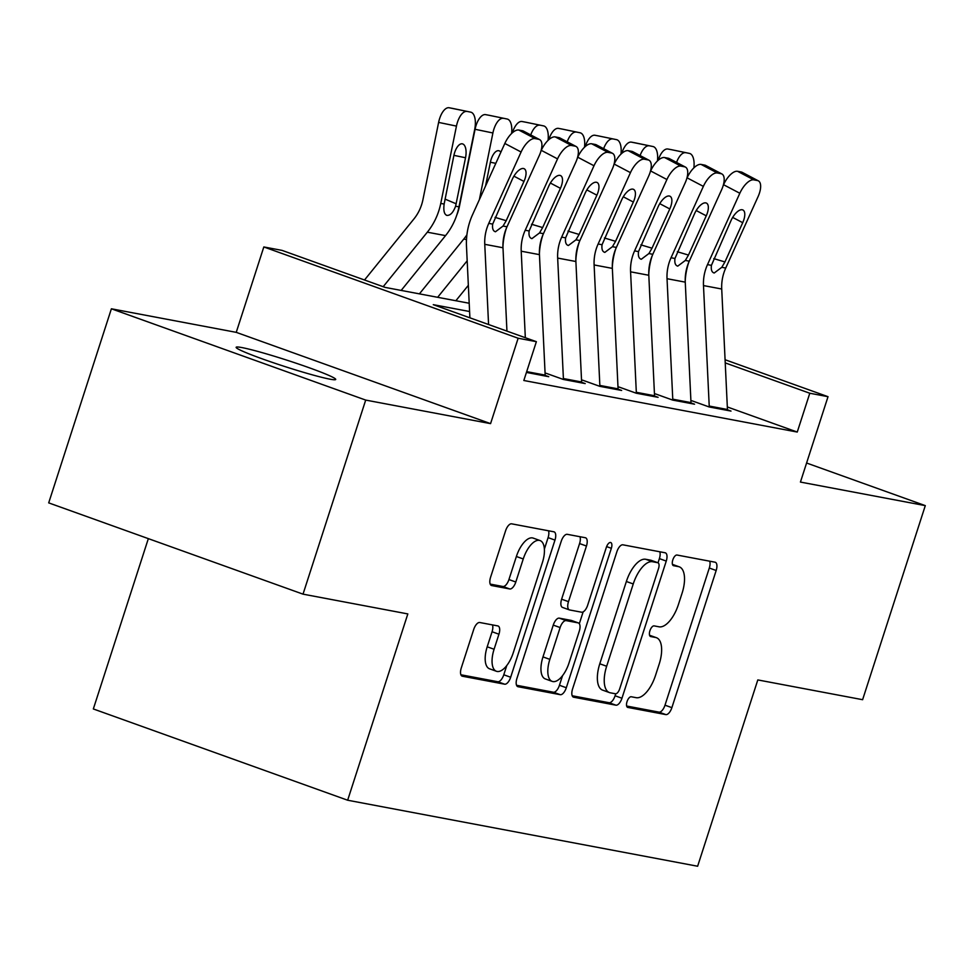 <?xml version="1.0" encoding="UTF-8"?>
<svg xmlns="http://www.w3.org/2000/svg" width="974" height="974" viewBox="0 0 974 974"><rect width="100%" height="100%" fill="white"/><g stroke="black" fill="none" stroke-linecap="round" stroke-linejoin="round"><path stroke-width="1.46" d="M627.037 701.621A5.613 2.52 109.7 0 0 627.646 707.38A5.613 2.52 109.7 0 0 627.816 707.428L665.839 714.599A8.023 3.604 109.7 0 0 671.877 707.648L716.17 570.496A8.023 3.604 109.7 0 0 715.306 562.266A8.023 3.604 109.7 0 0 715.062 562.205L677.04 555.034A5.613 2.52 109.7 0 0 672.815 559.892A5.613 2.52 109.7 0 0 673.411 565.651A5.613 2.52 109.7 0 0 673.594 565.699L678.513 566.625A25.677 11.542 109.7 0 1 679.304 566.844A25.677 11.542 109.7 0 1 682.092 593.166L678.391 604.598A25.677 11.542 109.7 0 1 659.069 626.818L654.151 625.892A5.613 2.52 109.7 0 0 649.926 630.75A5.613 2.52 109.7 0 0 650.522 636.509A5.613 2.52 109.7 0 0 650.705 636.558L655.624 637.495A25.677 11.542 109.7 0 1 656.427 637.702A25.677 11.542 109.7 0 1 659.203 664.037L655.502 675.457A25.677 11.542 109.7 0 1 636.18 697.688L631.262 696.763A5.613 2.52 109.7 0 0 627.037 701.621M329.93 379.166A52.316 3.336 17.9 0 0 335.713 379.458A52.316 3.336 17.9 0 0 298.458 364.008A52.316 3.336 17.9 0 0 241.942 347.584A52.316 3.336 17.9 0 0 236.146 347.304A52.316 3.336 17.9 0 0 273.414 362.754A52.316 3.336 17.9 0 0 329.93 379.166M479.756 622.508A8.023 3.604 109.7 0 0 473.717 629.46L461.286 667.933A8.023 3.604 109.7 0 0 462.151 676.163A8.023 3.604 109.7 0 0 462.407 676.224L504.629 684.198A8.023 3.604 109.7 0 0 510.668 677.247L554.973 540.095A8.023 3.604 109.7 0 0 554.096 531.865A8.023 3.604 109.7 0 0 553.853 531.792L511.63 523.829A8.023 3.604 109.7 0 0 505.591 530.781L490.579 577.253A8.023 3.604 109.7 0 0 491.444 585.484A8.023 3.604 109.7 0 0 491.687 585.557L509.767 588.966A8.023 3.604 109.7 0 0 515.806 582.014L523.245 558.966A21.465 9.643 109.7 0 1 540.071 540.57A21.465 9.643 109.7 0 1 542.396 562.582L513.225 652.872A21.465 9.643 109.7 0 1 496.399 671.269A21.465 9.643 109.7 0 1 494.086 649.256L498.944 634.208A8.023 3.604 109.7 0 0 498.079 625.99A8.023 3.604 109.7 0 0 497.824 625.917L479.756 622.508M303.024 594.152L48.7 502.876L111.389 308.795L365.7 400.083L303.024 594.152L407.826 613.924L347.657 800.226L697.628 866.239L757.809 679.925L862.611 699.697L925.3 505.628L800.433 482.069L828.022 396.686L809.796 393.24L797.256 432.054L523.829 380.493L536.37 341.679L518.144 338.234L263.82 246.958L282.058 250.391L385.156 287.403L469.2 303.255M365.7 400.083L490.567 423.629L518.144 338.234M572.578 688.922A8.023 3.604 109.7 0 0 573.442 697.153A8.023 3.604 109.7 0 0 573.686 697.214L615.921 705.176A8.023 3.604 109.7 0 0 621.96 698.236L666.253 561.085A8.023 3.604 109.7 0 0 665.388 552.855A8.023 3.604 109.7 0 0 665.145 552.782L622.91 544.819A8.023 3.604 109.7 0 0 616.871 551.771L572.578 688.922M560.269 694.681L518.046 686.719A8.023 3.604 109.7 0 1 517.803 686.658A8.023 3.604 109.7 0 1 516.926 678.428L561.231 541.276A8.023 3.604 109.7 0 1 567.27 534.324L585.337 537.733A8.023 3.604 109.7 0 1 585.593 537.806A8.023 3.604 109.7 0 1 586.458 546.024L568.487 601.652A8.023 3.604 109.7 0 0 569.364 609.882A8.023 3.604 109.7 0 0 569.607 609.955L581.6 612.208A8.023 3.604 109.7 0 0 587.639 605.268L606.339 547.351A5.613 2.52 109.7 0 1 610.747 542.542A5.613 2.52 109.7 0 1 611.355 548.301L566.308 687.741A8.023 3.604 109.7 0 1 560.269 694.681L553.402 692.222L516.549 685.27M925.3 505.628L806.594 463.015M691.954 400.789L709.145 406.949L731.011 411.077L727.468 409.798M655.502 393.91L672.693 400.083L694.559 404.198L691.004 402.932M619.05 387.031L636.229 393.204L658.107 397.331L654.552 396.053M582.586 380.164L599.777 386.325L621.643 390.452L618.1 389.174M546.134 373.286L563.325 379.446L585.191 383.573L581.636 382.295M526.447 372.421L548.739 376.695L545.184 375.428M797.256 432.054L727.334 406.962M148.34 538.634L93.334 708.95L347.657 800.226M490.567 423.629L236.244 332.353L111.389 308.795M236.244 332.353L263.82 246.958M469.59 311.522L433.272 304.667L536.37 341.679M809.796 393.24L725.228 362.888M725.082 359.735L828.022 396.686M626.647 706.028L658.96 712.128A8.023 3.604 109.7 0 0 664.999 705.188L709.303 568.025A8.023 3.604 109.7 0 0 709.681 561.182M658.034 562.802L659.386 558.613A8.023 3.604 109.7 0 0 659.763 551.771M572.188 695.765L609.042 702.717A8.023 3.604 109.7 0 0 615.081 695.765L615.726 693.792M615.422 693.768A5.613 2.52 109.7 0 0 619.659 688.91L658.534 568.512A5.613 2.52 109.7 0 0 657.937 562.753A5.613 2.52 109.7 0 0 657.754 562.716L652.568 561.73A25.677 11.542 109.7 0 0 633.246 583.962L606.656 666.253A25.677 11.542 109.7 0 0 609.444 692.575A25.677 11.542 109.7 0 0 610.235 692.794L615.422 693.768M651.229 560.367A5.613 2.52 109.7 0 0 651.058 560.293A5.613 2.52 109.7 0 0 650.888 560.245L657.754 562.716M609.444 692.575L602.565 690.103A25.677 11.542 109.7 0 1 599.789 663.781L626.367 581.49A25.677 11.542 109.7 0 1 645.689 559.271L650.888 560.245M562.741 607.484A8.023 3.604 109.7 0 1 562.485 607.411A8.023 3.604 109.7 0 1 561.621 599.193L579.579 543.565A8.023 3.604 109.7 0 0 579.968 536.723M583.134 611.891L579.323 623.701M562.558 675.615L559.441 685.27L566.308 687.741M549.847 659.374A21.465 9.643 109.7 0 0 552.173 681.386A21.465 9.643 109.7 0 0 568.999 662.99L579.274 631.176A8.023 3.604 109.7 0 0 578.398 622.946A8.023 3.604 109.7 0 0 578.154 622.873L566.162 620.621A8.023 3.604 109.7 0 0 560.123 627.56L549.847 659.374L542.981 656.902A21.465 9.643 109.7 0 0 545.294 678.915L552.173 681.386M571.762 620.584A8.023 3.604 109.7 0 0 571.531 620.475A8.023 3.604 109.7 0 0 571.275 620.414L578.154 622.873M542.981 656.902L553.256 625.101A8.023 3.604 109.7 0 1 559.295 618.149L571.275 620.414M553.402 692.222A8.023 3.604 109.7 0 0 559.441 685.27M496.399 671.269L489.532 668.797A21.465 9.643 109.7 0 1 487.207 646.797L492.065 631.749A8.023 3.604 109.7 0 0 492.454 624.906M540.071 540.57L533.192 538.098A21.465 9.643 109.7 0 0 516.378 556.495L523.245 558.966M490.19 584.096L502.888 586.494A8.023 3.604 109.7 0 0 508.927 579.554L516.378 556.495M544.381 549.105L548.094 537.624A8.023 3.604 109.7 0 0 548.472 530.781M460.909 674.775L497.751 681.727A8.023 3.604 109.7 0 0 503.789 674.775L506.784 665.51M658.217 160.272A16.351 7.415 -78.3 0 1 667.896 149.022L671.536 149.704A16.351 7.415 -78.3 0 1 671.597 149.716A16.351 7.415 -78.3 0 1 671.658 149.728M685.733 152.699A16.351 7.415 101.7 0 0 676.565 162.427M693.878 167.881A16.351 7.415 101.7 0 0 689.434 153.405A16.351 7.415 101.7 0 0 689.373 153.393M667.896 149.022L671.536 149.704M709.255 406.974A28.611 25.494 -79.3 0 0 709.218 406.048L703.484 285.577A40.871 36.415 100.7 0 1 707.501 264.611L739.826 193.266L723.56 184.719A16.351 7.159 -62.3 0 1 737.549 171.302L753.815 179.861A16.351 7.159 117.7 0 0 739.826 193.266M723.244 185.413L723.56 184.719M685.221 281.072A61.313 54.629 100.7 0 1 688.752 262.359M727.481 410.407A28.611 25.494 -79.3 0 0 727.444 409.494L721.722 289.01A40.871 36.415 100.7 0 1 725.727 268.057L758.052 196.699A16.351 7.159 117.7 0 0 758.369 180.86A16.351 7.159 117.7 0 0 757.455 180.543L753.815 179.861M757.455 180.543L741.19 171.996L737.549 171.302M741.19 171.996A16.351 7.159 -62.3 0 1 742.103 172.301L758.369 180.86M713.772 258.609L724.936 261.945L721.795 267.314L714.198 273.012C711.799 272.343 710.874 269.786 711.422 265.354L731.048 220.501A13.076 5.722 -62.3 0 1 742.237 209.775A13.076 5.722 -62.3 0 1 742.967 210.019A13.076 5.722 -62.3 0 1 742.712 222.693L732.667 217.409M724.936 261.945L742.712 222.693M621.753 153.405A16.351 7.415 -78.3 0 1 631.432 142.143L652.921 146.514A16.351 7.415 101.7 0 0 652.921 146.514L635.085 142.825A16.351 7.415 -78.3 0 1 635.145 142.837A16.351 7.415 -78.3 0 1 635.194 142.849M649.268 145.832A16.351 7.415 101.7 0 0 640.101 155.548M657.426 161.002A16.351 7.415 101.7 0 0 652.97 146.526L635.145 142.837M631.432 142.143L635.085 142.825M585.301 146.526A16.351 7.415 -78.3 0 1 594.98 135.264L598.633 135.958A16.351 7.415 -78.3 0 1 598.681 135.97A16.351 7.415 -78.3 0 1 598.742 135.983M612.816 138.953A16.351 7.415 101.7 0 0 603.649 148.681M620.962 154.123A16.351 7.415 101.7 0 0 616.518 139.647A16.351 7.415 101.7 0 0 616.457 139.635M594.98 135.264L598.633 135.958M548.849 139.647A16.351 7.415 -78.3 0 1 558.528 128.385L562.168 129.079A16.351 7.415 -78.3 0 1 562.229 129.092A16.351 7.415 -78.3 0 1 562.29 129.104M576.365 132.074A16.351 7.415 101.7 0 0 567.197 141.802M584.51 147.257A16.351 7.415 101.7 0 0 580.066 132.781A16.351 7.415 101.7 0 0 580.005 132.768M558.528 128.385L562.168 129.079M455.869 300.735L468.348 285.321M512.385 132.768A16.351 7.415 -78.3 0 1 522.064 121.519L525.716 122.2A16.351 7.415 -78.3 0 1 525.777 122.213A16.351 7.415 -78.3 0 1 525.826 122.225M539.9 125.196A16.351 7.415 101.7 0 0 530.733 134.923M548.058 140.378A16.351 7.415 101.7 0 0 543.602 125.902A16.351 7.415 101.7 0 0 543.553 125.89M522.064 121.519L525.716 122.2M672.791 400.095A28.611 25.494 -79.3 0 0 672.766 399.182L667.032 278.698A40.871 36.415 100.7 0 1 671.037 257.745L703.362 186.387L687.108 177.84A16.351 7.159 -62.3 0 1 701.097 164.423L717.351 172.982A16.351 7.159 117.7 0 0 703.362 186.387M686.792 178.534L687.108 177.84M648.769 274.193A61.313 54.629 100.7 0 1 652.3 255.492M691.029 403.54A28.611 25.494 -79.3 0 0 690.992 402.615L685.258 282.143A40.871 36.415 100.7 0 1 689.263 261.178L721.588 189.833A16.351 7.159 117.7 0 0 721.917 173.981A16.351 7.159 117.7 0 0 721.004 173.664L717.351 172.982M721.004 173.664L704.738 165.117L701.097 164.423M704.738 165.117A16.351 7.159 -62.3 0 1 705.651 165.434L721.917 173.981M677.32 251.742L688.472 255.066L685.343 260.435L677.746 266.133C675.335 265.464 674.422 262.919 674.97 258.475L694.584 213.623A13.076 5.722 -62.3 0 1 705.785 202.896A13.076 5.722 -62.3 0 1 706.515 203.14A13.076 5.722 -62.3 0 1 706.26 215.826L696.215 210.542M688.472 255.066L706.26 215.826M636.339 393.228A28.611 25.494 -79.3 0 0 636.314 392.303L630.58 271.819A40.871 36.415 100.7 0 1 634.585 250.866L666.91 179.52L650.644 170.961A16.351 7.159 -62.3 0 1 664.633 157.557L680.899 166.104A16.351 7.159 117.7 0 0 666.91 179.52M650.328 171.655L650.644 170.961M612.317 267.314A61.313 54.629 100.7 0 1 615.836 248.613M654.565 396.662A28.611 25.494 -79.3 0 0 654.54 395.736L648.806 275.265A40.871 36.415 100.7 0 1 652.811 254.299L685.136 182.954A16.351 7.159 117.7 0 0 685.452 167.102A16.351 7.159 117.7 0 0 684.539 166.798L680.899 166.104M684.539 166.798L668.286 158.238L664.633 157.557M668.286 158.238A16.351 7.159 -62.3 0 1 669.199 158.555L685.452 167.102M640.868 244.864L652.02 248.187L648.891 253.557L641.282 259.267C638.883 258.585 637.958 256.04 638.506 251.609L658.132 206.744A13.076 5.722 -62.3 0 1 669.321 196.018A13.076 5.722 -62.3 0 1 670.051 196.273A13.076 5.722 -62.3 0 1 669.795 208.947L659.751 203.663M652.02 248.187L669.795 208.947M599.887 386.349A28.611 25.494 -79.3 0 0 599.85 385.424L594.116 264.952A40.871 36.415 100.7 0 1 598.133 243.987L630.458 172.642L614.192 164.082A16.351 7.159 -62.3 0 1 628.181 150.678L644.447 159.225A16.351 7.159 117.7 0 0 630.458 172.642M613.876 164.789L614.192 164.082M575.853 260.448A61.313 54.629 100.7 0 1 579.384 241.735M618.113 389.783A28.611 25.494 -79.3 0 0 618.076 388.869L612.354 268.386A40.871 36.415 100.7 0 1 616.359 247.42L648.684 176.075A16.351 7.159 117.7 0 0 649.001 160.235A16.351 7.159 117.7 0 0 648.087 159.919L644.447 159.225M648.087 159.919L631.822 151.36L628.181 150.678M631.822 151.36A16.351 7.159 -62.3 0 1 632.735 151.676L649.001 160.235M604.404 237.985L615.568 241.321L612.427 246.69L604.83 252.388C602.431 251.718 601.506 249.161 602.054 244.73L621.68 199.865A13.076 5.722 -62.3 0 1 632.869 189.139A13.076 5.722 -62.3 0 1 633.599 189.394A13.076 5.722 -62.3 0 1 633.344 202.068L623.299 196.785M615.568 241.321L633.344 202.068M563.422 379.47A28.611 25.494 -79.3 0 0 563.398 378.557L557.664 258.073A40.871 36.415 100.7 0 1 561.669 237.108L593.994 165.763L577.74 157.216A16.351 7.159 -62.3 0 1 591.729 143.799L607.983 152.358A16.351 7.159 117.7 0 0 593.994 165.763M577.424 157.91L577.74 157.216M539.401 253.569A61.313 54.629 100.7 0 1 542.932 234.856M581.661 382.904A28.611 25.494 -79.3 0 0 581.624 381.991L575.89 261.507A40.871 36.415 100.7 0 1 579.895 240.554L612.232 169.196A16.351 7.159 117.7 0 0 612.549 153.356A16.351 7.159 117.7 0 0 611.635 153.04L607.983 152.358M611.635 153.04L595.37 144.493L591.729 143.799M595.37 144.493A16.351 7.159 -62.3 0 1 596.283 144.809L612.549 153.356M567.952 231.106L579.104 234.442L575.975 239.811L568.378 245.509C565.979 244.839 565.054 242.282 565.602 237.851L585.228 192.998A13.076 5.722 -62.3 0 1 596.417 182.272A13.076 5.722 -62.3 0 1 597.147 182.515A13.076 5.722 -62.3 0 1 596.892 195.19L586.847 189.918M579.104 234.442L596.892 195.19M437.643 297.301L467.179 260.813M419.417 293.856L463.77 239.068A61.313 54.629 -79.3 0 0 466.899 234.856M479.378 199.633L492.905 132.975L475.068 129.286A16.351 7.415 -78.3 0 1 485.612 114.64L489.265 115.322A16.351 7.415 -78.3 0 1 489.313 115.334A16.351 7.415 -78.3 0 1 489.374 115.346M456.745 215.157A40.871 36.415 -79.3 0 0 459.375 206.61L475.068 129.286M485.612 114.64L489.265 115.322M503.448 118.329A16.351 7.415 101.7 0 0 492.905 132.975M500.867 152.2A13.076 5.929 -78.3 0 0 498.81 150.726A13.076 5.929 -78.3 0 0 498.761 150.714A13.076 5.929 -78.3 0 0 490.336 162.427L485.539 186.01M511.594 133.499A16.351 7.415 101.7 0 0 507.15 119.023A16.351 7.415 101.7 0 0 507.089 119.011M526.971 372.592A28.611 25.494 -79.3 0 0 526.946 371.678L526.91 370.972M525.327 337.71L521.212 251.195A40.871 36.415 100.7 0 1 525.217 230.241L557.542 158.884L541.276 150.337A16.351 7.159 -62.3 0 1 555.265 136.92L571.531 145.479A16.351 7.159 117.7 0 0 557.542 158.884M540.96 151.031L541.276 150.337M502.949 246.69A61.313 54.629 100.7 0 1 506.468 227.989M545.197 376.037A28.611 25.494 -79.3 0 0 545.172 375.112L539.438 254.64A40.871 36.415 100.7 0 1 543.443 233.675L575.768 162.329A16.351 7.159 117.7 0 0 576.084 146.477A16.351 7.159 117.7 0 0 575.171 146.161L571.531 145.479M575.171 146.161L558.918 137.614L555.265 136.92M558.918 137.614A16.351 7.159 -62.3 0 1 559.831 137.931L576.084 146.477M531.5 224.239L542.652 227.563L539.523 232.932L531.914 238.63C529.515 237.96 528.59 235.416 529.138 230.972L548.764 186.119A13.076 5.722 -62.3 0 1 559.953 175.393A13.076 5.722 -62.3 0 1 560.683 175.649A13.076 5.722 -62.3 0 1 560.427 188.323L550.383 183.039M542.652 227.563L560.427 188.323M401.178 290.422L445.544 235.623A61.313 54.629 -79.3 0 0 458.985 206.853L474.679 129.53A16.351 7.415 101.7 0 0 470.698 112.144A16.351 7.415 101.7 0 0 470.637 112.132L452.8 108.455A16.351 7.415 -78.3 0 1 452.861 108.467A16.351 7.415 -78.3 0 1 452.922 108.479M383.196 286.697L427.318 232.189A61.313 54.629 -79.3 0 0 440.759 203.42L456.453 126.096L438.617 122.407A16.351 7.415 -78.3 0 1 449.16 107.761L452.8 108.455M364.519 279.988L413.962 218.907A40.871 36.415 -79.3 0 0 422.923 199.731L438.617 122.407M446.944 215.4C444.229 214.426 443.304 210.652 444.132 204.053L453.872 155.56A13.076 5.929 -78.3 0 1 462.309 143.835A13.076 5.929 -78.3 0 1 462.358 143.848A13.076 5.929 -78.3 0 1 465.535 157.751L455.601 206.22C453.227 212.515 450.341 215.583 446.944 215.4L446.396 215.242M449.16 107.761L470.637 112.132M466.996 111.45A16.351 7.415 101.7 0 0 456.453 126.096M488.571 324.525L484.76 244.316A40.871 36.415 100.7 0 1 488.765 223.363L521.09 152.017L504.824 143.458A16.351 7.159 -62.3 0 1 518.813 130.053L535.079 138.6A16.351 7.159 117.7 0 0 521.09 152.017M469.894 317.816L466.485 246.252A61.313 54.629 100.7 0 1 472.5 214.816L504.824 143.458M506.943 331.111L502.986 247.761A40.871 36.415 100.7 0 1 506.991 226.796L539.316 155.45A16.351 7.159 117.7 0 0 539.633 139.599A16.351 7.159 117.7 0 0 538.719 139.294L535.079 138.6M538.719 139.294L522.454 130.735L518.813 130.053M522.454 130.735A16.351 7.159 -62.3 0 1 523.367 131.052L539.633 139.599M495.048 217.36L506.2 220.684L503.059 226.053L495.462 231.763C493.063 231.094 492.138 228.537 492.686 224.105L512.312 179.24A13.076 5.722 -62.3 0 1 523.501 168.514A13.076 5.722 -62.3 0 1 524.231 168.77A13.076 5.722 -62.3 0 1 523.975 181.444L513.931 176.16M506.2 220.684L523.975 181.444M649.573 635.316L655.624 637.495M672.462 564.457L678.513 566.625M709.303 568.025L716.17 570.496M664.999 705.188L671.877 707.648M658.96 712.128L665.839 714.599M659.386 558.613L666.253 561.085M615.081 695.765L621.96 698.236M609.042 702.717L615.921 705.176M645.689 559.271L652.568 561.73M626.367 581.49L633.246 583.962M599.789 663.781L606.656 666.253M579.579 543.565L586.458 546.024M561.621 599.193L568.487 601.652M606.607 546.597L611.355 548.301M559.295 618.149L566.162 620.621M553.256 625.101L560.123 627.56M492.065 631.749L498.944 634.208M487.207 646.797L494.086 649.256M508.927 579.554L515.806 582.014M502.888 586.494L509.767 588.966M548.094 537.624L554.973 540.095M503.789 674.775L510.668 677.247M497.751 681.727L504.629 684.198M711.422 265.354L707.501 264.611M725.727 268.057L721.795 267.314M721.722 289.01L703.484 285.577M727.444 409.494L709.218 406.048M674.97 258.475L671.037 257.745M689.263 261.178L685.343 260.435M685.258 282.143L667.032 278.698M690.992 402.615L672.766 399.182M638.506 251.609L634.585 250.866M652.811 254.299L648.891 253.557M648.806 275.265L630.58 271.819M654.54 395.736L636.314 392.303M602.054 244.73L598.133 243.987M616.359 247.42L612.427 246.69M612.354 268.386L594.116 264.952M618.076 388.869L599.85 385.424M565.602 237.851L561.669 237.108M579.895 240.554L575.975 239.811M575.89 261.507L557.664 258.073M581.624 381.991L563.398 378.557M463.77 239.068L466.497 239.58M495.815 163.352L490.372 162.232M529.138 230.972L525.217 230.241M543.443 233.675L539.523 232.932M539.438 254.64L521.212 251.195M545.172 375.112L526.946 371.678M440.759 203.42L444.132 204.053M427.318 232.189L445.544 235.623M455.601 206.22L458.985 206.853M465.535 157.751L453.921 155.353M445.033 199.11L456.197 203.81M492.686 224.105L488.765 223.363M506.991 226.796L503.059 226.053M502.986 247.761L484.76 244.316M649.548 635.243L656.427 637.702M672.437 564.372L679.304 566.844M651.058 560.293L657.937 562.753M562.485 607.411L569.364 609.882M571.531 620.475L578.398 622.946M689.434 153.405L671.597 149.716M616.518 139.647L598.681 135.97M580.066 132.781L562.229 129.092M543.602 125.902L525.777 122.213M507.15 119.023L489.313 115.334M470.698 112.144L452.861 108.467"/></g></svg>
